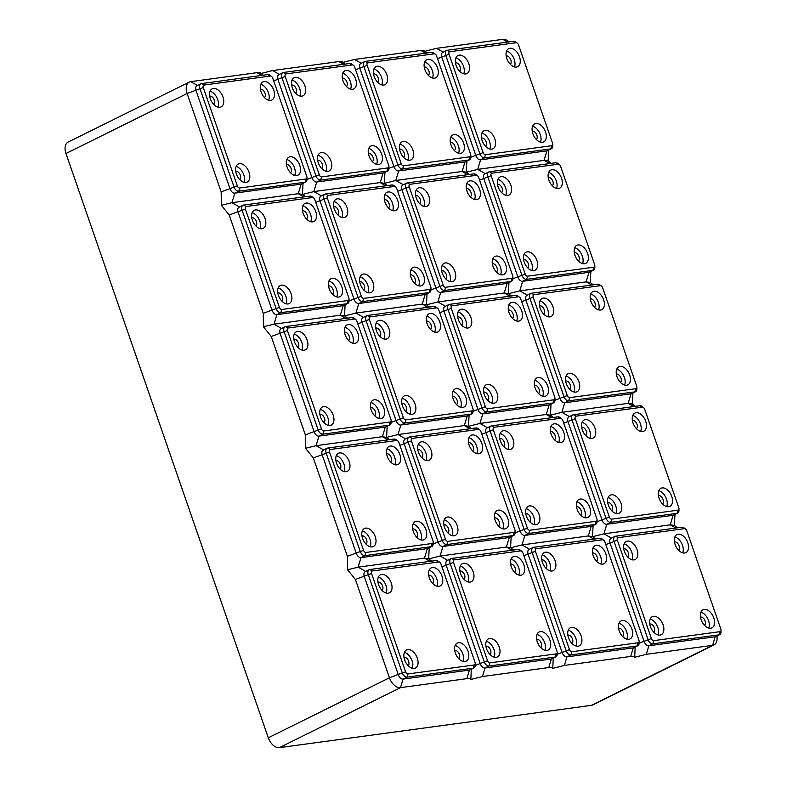 <?xml version="1.0" encoding="UTF-8"?>
<svg xmlns="http://www.w3.org/2000/svg" width="787" height="787" viewBox="0 0 787 787"><rect width="100%" height="100%" fill="white"/><g stroke="black" fill="none" stroke-linecap="round" stroke-linejoin="round"><path stroke-width="1.18" d="M674.852 536.97A10.074 6.188 -116.3 0 1 682.506 545.361A10.074 6.188 -116.3 0 1 682.732 552.868M675.089 544.476A10.074 6.188 -116.3 0 1 676.958 534.58A10.074 6.188 -116.3 0 1 687.769 542.755A10.074 6.188 -116.3 0 1 685.9 552.641A10.074 6.188 -116.3 0 1 675.089 544.476M678.542 550.192A4.653 2.853 63.7 0 0 678.797 545.106A4.653 2.853 63.7 0 0 674.666 541.879A4.653 2.853 63.7 0 0 674.449 541.918M701.128 619.674A10.074 6.188 -116.3 0 1 702.998 609.787A10.074 6.188 -116.3 0 1 713.809 617.962A10.074 6.188 -116.3 0 1 711.94 627.849A10.074 6.188 -116.3 0 1 701.128 619.674M700.902 612.168A10.074 6.188 -116.3 0 1 708.546 620.569A10.074 6.188 -116.3 0 1 708.772 628.075M704.581 625.399A4.653 2.853 63.7 0 0 705.132 621.032A4.653 2.853 63.7 0 0 700.489 617.126M624.366 551.343A10.074 6.188 -116.3 0 1 626.236 541.456A10.074 6.188 -116.3 0 1 637.047 549.631A10.074 6.188 -116.3 0 1 635.188 559.518A10.074 6.188 -116.3 0 1 624.366 551.343M624.14 543.837A10.074 6.188 -116.3 0 1 631.784 552.238A10.074 6.188 -116.3 0 1 632.02 559.744M627.829 557.068A4.653 2.853 63.7 0 0 628.37 552.7A4.653 2.853 63.7 0 0 623.727 548.795M650.416 626.55A10.074 6.188 -116.3 0 1 652.275 616.664A10.074 6.188 -116.3 0 1 663.087 624.839A10.074 6.188 -116.3 0 1 661.228 634.725A10.074 6.188 -116.3 0 1 650.416 626.55M650.18 619.044A10.074 6.188 -116.3 0 1 657.834 627.446A10.074 6.188 -116.3 0 1 658.06 634.952M653.869 632.266A4.653 2.853 63.7 0 0 654.125 627.19A4.653 2.853 63.7 0 0 649.983 623.963A4.653 2.853 63.7 0 0 649.777 624.002M685.595 529.061L684.208 528.008A4.958 3.05 63.7 0 0 681.867 527.221L615.542 536.213A4.958 3.05 63.7 0 0 614.942 536.4L610.997 538.357A4.958 3.05 63.7 0 0 610.082 543.227L644.13 641.572A4.958 3.05 63.7 0 0 648.862 645.773L715.176 636.781A4.958 3.05 63.7 0 0 715.777 636.604L719.721 634.647A4.958 3.05 63.7 0 0 721.03 631.941L721.03 630.2A2.479 1.525 63.7 0 0 720.843 629.118L686.785 530.772A2.479 1.525 63.7 0 0 685.595 529.061A2.479 1.525 63.7 0 0 684.424 528.667L618.1 537.659A2.479 1.525 63.7 0 0 617.342 540.187L651.4 638.532A2.479 1.525 63.7 0 0 653.761 640.638L720.075 631.646A2.479 1.525 63.7 0 0 721.03 630.2M614.942 536.4A4.958 3.05 63.7 0 0 614.027 541.269L648.085 639.615A4.958 3.05 63.7 0 0 652.807 643.815L719.131 634.824A4.958 3.05 63.7 0 0 719.721 634.647M509.179 41.878L508.274 41.19A11.628 7.142 63.7 0 0 502.775 39.35L436.451 48.341L424.852 51.283C424.744 50.516 423.406 50.24 420.848 50.457L354.524 59.448L342.925 62.389C342.817 61.622 341.479 61.347 338.922 61.563L272.597 70.555L260.999 73.486C260.89 72.719 259.553 72.453 256.995 72.67L190.67 81.661A11.628 7.142 63.7 0 0 189.274 82.084A11.628 7.142 63.7 0 0 187.119 93.496L221.167 191.841L221.383 205.289L229.184 214.979L263.242 313.324L263.448 326.782L271.249 336.472L305.307 434.817L305.513 448.265L313.324 457.955L347.382 556.301L347.588 569.758L358.154 567.152L424.468 558.16L428.64 558.908L440.081 556.045L506.395 547.054L510.566 547.801L522.007 544.938L588.322 535.947L592.493 536.695L603.934 533.832L670.249 524.84L674.311 525.46M714.025 644.907L592.877 704.916A11.628 7.142 63.7 0 1 591.47 705.339L712.619 645.34A11.628 7.142 63.7 0 0 714.025 644.907A11.628 7.142 63.7 0 0 717.085 638.562L717.085 635.955M720.075 631.646L719.131 634.824L715.176 636.781L712.619 645.34L646.294 654.331L634.696 657.263L635.158 647.062M591.47 705.339L279.365 747.65L400.514 687.641L403.082 679.092L469.396 670.101A4.958 3.05 63.7 0 0 469.996 669.914L473.941 667.966A4.958 3.05 63.7 0 0 475.25 665.251L475.25 663.52A2.479 1.525 63.7 0 0 475.063 662.438L441.005 564.092A2.479 1.525 63.7 0 0 439.815 562.38A2.479 1.525 63.7 0 0 438.644 561.987L372.32 570.978A2.479 1.525 63.7 0 0 371.562 573.507L405.62 671.852A2.479 1.525 63.7 0 0 407.981 673.947L474.295 664.966A2.479 1.525 63.7 0 0 475.25 663.52M189.274 82.084L68.125 142.093A11.628 7.142 63.7 0 0 65.97 153.504L268.298 737.793A11.628 7.142 63.7 0 0 279.365 747.65M590.88 271.495L590.181 282.464L586.118 281.874L591.755 285.061M632.945 392.979L632.256 403.947M675.02 514.472L674.321 525.441M548.814 150.012L548.116 160.971L544.043 160.381L549.69 163.578M268.298 737.793L389.447 677.784A11.628 7.142 63.7 0 0 400.514 687.641L466.839 678.65C469.396 678.433 470.734 678.709 470.842 679.476L482.441 676.535L548.765 667.553C551.323 667.327 552.661 667.602 552.769 668.37L564.368 665.428L630.692 656.447C633.25 656.22 634.588 656.496 634.696 657.263M536.311 139.447A4.653 2.853 63.7 0 0 536.862 135.079A4.653 2.853 63.7 0 0 532.219 131.183M320.27 409.388A10.074 6.188 -116.3 0 1 327.913 417.789A10.074 6.188 -116.3 0 1 328.14 425.295M323.949 422.609A4.653 2.853 63.7 0 0 324.205 417.533A4.653 2.853 63.7 0 0 320.073 414.306A4.653 2.853 63.7 0 0 319.856 414.346M297.909 347.411A4.653 2.853 63.7 0 0 298.46 343.043A4.653 2.853 63.7 0 0 293.817 339.138M333.176 415.182A10.074 6.188 -116.3 0 1 331.307 425.069A10.074 6.188 -116.3 0 1 320.496 416.894A10.074 6.188 -116.3 0 1 322.365 407.007A10.074 6.188 -116.3 0 1 333.176 415.182M390.923 419.461L356.865 321.116A2.479 1.525 63.7 0 0 355.675 319.404A2.479 1.525 63.7 0 0 354.504 319.01L288.18 328.002A2.479 1.525 63.7 0 0 287.422 330.53L321.48 428.876A2.479 1.525 63.7 0 0 323.841 430.981L390.165 421.989A2.479 1.525 63.7 0 0 391.119 420.543A2.479 1.525 63.7 0 0 390.923 419.461M294.22 334.18A10.074 6.188 -116.3 0 1 301.874 342.581A10.074 6.188 -116.3 0 1 302.1 350.087M307.137 339.974A10.074 6.188 -116.3 0 1 305.267 349.861A10.074 6.188 -116.3 0 1 294.456 341.686A10.074 6.188 -116.3 0 1 296.315 331.799A10.074 6.188 -116.3 0 1 307.137 339.974M643.53 407.577L642.143 406.525A4.958 3.05 63.7 0 0 639.801 405.738L573.477 414.729A4.958 3.05 63.7 0 0 572.877 414.906L568.932 416.864A4.958 3.05 63.7 0 0 568.007 421.734L602.065 520.079A4.958 3.05 63.7 0 0 606.787 524.29L673.111 515.298A4.958 3.05 63.7 0 0 673.711 515.111L677.656 513.163A4.958 3.05 63.7 0 0 678.965 510.448L678.965 508.717A2.479 1.525 63.7 0 0 678.768 507.635L644.71 409.289A2.479 1.525 63.7 0 0 643.53 407.577A2.479 1.525 63.7 0 0 642.349 407.184L576.035 416.175A2.479 1.525 63.7 0 0 575.267 418.704L609.325 517.049A2.479 1.525 63.7 0 0 611.686 519.145L678.01 510.163A2.479 1.525 63.7 0 0 678.965 508.717M572.877 414.906A4.958 3.05 63.7 0 0 571.952 419.776L606.01 518.131A4.958 3.05 63.7 0 0 610.732 522.332L677.056 513.34A4.958 3.05 63.7 0 0 677.656 513.163M621.022 503.346A10.074 6.188 -116.3 0 1 619.153 513.242A10.074 6.188 -116.3 0 1 608.341 505.067A10.074 6.188 -116.3 0 1 610.21 495.18A10.074 6.188 -116.3 0 1 621.022 503.346M594.982 428.138A10.074 6.188 -116.3 0 1 593.113 438.034A10.074 6.188 -116.3 0 1 582.301 429.859A10.074 6.188 -116.3 0 1 584.17 419.973A10.074 6.188 -116.3 0 1 594.982 428.138M659.063 498.191A10.074 6.188 -116.3 0 1 660.923 488.304A10.074 6.188 -116.3 0 1 671.744 496.469A10.074 6.188 -116.3 0 1 669.875 506.366A10.074 6.188 -116.3 0 1 659.063 498.191M633.014 422.983A10.074 6.188 -116.3 0 1 634.883 413.096A10.074 6.188 -116.3 0 1 645.694 421.271A10.074 6.188 -116.3 0 1 643.835 431.158A10.074 6.188 -116.3 0 1 633.014 422.983M608.115 497.561A10.074 6.188 -116.3 0 1 615.759 505.952A10.074 6.188 -116.3 0 1 615.995 513.458M611.794 510.783A4.653 2.853 63.7 0 0 612.06 505.707A4.653 2.853 63.7 0 0 607.918 502.47A4.653 2.853 63.7 0 0 607.702 502.519M582.075 422.353A10.074 6.188 -116.3 0 1 589.719 430.745A10.074 6.188 -116.3 0 1 589.945 438.251M585.754 435.575A4.653 2.853 63.7 0 0 586.305 431.207A4.653 2.853 63.7 0 0 581.662 427.311M658.827 490.685A10.074 6.188 -116.3 0 1 666.481 499.076A10.074 6.188 -116.3 0 1 666.707 506.582M662.516 503.906A4.653 2.853 63.7 0 0 663.067 499.538A4.653 2.853 63.7 0 0 658.424 495.643M632.787 415.477A10.074 6.188 -116.3 0 1 640.431 423.878A10.074 6.188 -116.3 0 1 640.667 431.384M636.476 428.699A4.653 2.853 63.7 0 0 636.732 423.622A4.653 2.853 63.7 0 0 632.591 420.396A4.653 2.853 63.7 0 0 632.374 420.435M592.503 536.626L593.093 525.568M305.513 448.265L316.079 445.668L382.403 436.677L386.574 437.415L398.006 434.562L464.33 425.57L468.501 426.308L479.932 423.455L546.257 414.464L550.428 415.202L561.859 412.349L628.183 403.357L632.246 403.977M355.675 319.404L354.298 318.351A4.958 3.05 63.7 0 0 351.946 317.564L285.622 326.556A4.958 3.05 63.7 0 0 285.032 326.743A4.958 3.05 63.7 0 0 284.107 331.612L318.164 429.958A4.958 3.05 63.7 0 0 322.886 434.158L389.211 425.167A4.958 3.05 63.7 0 0 389.811 424.99A4.958 3.05 63.7 0 0 391.119 422.285L391.119 420.543M285.032 326.743L281.077 328.7A4.958 3.05 63.7 0 0 280.162 333.57L314.22 431.915A4.958 3.05 63.7 0 0 318.942 436.116L385.266 427.125A4.958 3.05 63.7 0 0 385.866 426.947L389.811 424.99M601.455 286.094L600.078 285.032A4.958 3.05 63.7 0 0 597.726 284.255L531.402 293.246A4.958 3.05 63.7 0 0 530.812 293.423L526.857 295.381A4.958 3.05 63.7 0 0 525.942 300.25L560 398.596A4.958 3.05 63.7 0 0 564.722 402.796L631.046 393.805A4.958 3.05 63.7 0 0 631.646 393.628L635.591 391.67A4.958 3.05 63.7 0 0 636.899 388.965L636.899 387.224A2.479 1.525 63.7 0 0 636.703 386.142L602.645 287.796A2.479 1.525 63.7 0 0 601.455 286.094A2.479 1.525 63.7 0 0 600.284 285.701L533.96 294.692A2.479 1.525 63.7 0 0 533.202 297.211L567.26 395.556A2.479 1.525 63.7 0 0 569.621 397.661L635.945 388.67A2.479 1.525 63.7 0 0 636.899 387.224M530.812 293.423A4.958 3.05 63.7 0 0 529.887 298.293L563.945 396.638A4.958 3.05 63.7 0 0 568.667 400.849L634.991 391.857A4.958 3.05 63.7 0 0 635.591 391.67M550.438 415.142L551.018 404.085M594.401 307.215A4.653 2.853 63.7 0 0 594.667 302.139A4.653 2.853 63.7 0 0 590.525 298.903A4.653 2.853 63.7 0 0 590.309 298.952M590.722 293.994A10.074 6.188 -116.3 0 1 598.366 302.385A10.074 6.188 -116.3 0 1 598.592 309.891M371.208 410.017A10.074 6.188 -116.3 0 1 373.077 400.13A10.074 6.188 -116.3 0 1 383.889 408.305A10.074 6.188 -116.3 0 1 382.029 418.192A10.074 6.188 -116.3 0 1 371.208 410.017M345.168 334.819A10.074 6.188 -116.3 0 1 347.037 324.923A10.074 6.188 -116.3 0 1 357.849 333.098A10.074 6.188 -116.3 0 1 355.98 342.984A10.074 6.188 -116.3 0 1 345.168 334.819M263.448 326.782L274.014 324.175L340.338 315.184L344.509 315.931L355.94 313.069L422.265 304.087L425.118 294.535A4.958 3.05 63.7 0 0 425.718 294.348L429.663 292.4A4.958 3.05 63.7 0 0 430.971 289.685L430.971 287.953A2.479 1.525 63.7 0 0 430.774 286.871L396.727 188.526A2.479 1.525 63.7 0 0 395.536 186.814A2.479 1.525 63.7 0 0 394.366 186.421L328.041 195.412A2.479 1.525 63.7 0 0 327.284 197.94L361.341 296.286A2.479 1.525 63.7 0 0 363.702 298.391L430.017 289.4A2.479 1.525 63.7 0 0 430.971 287.953M620.451 382.423A4.653 2.853 63.7 0 0 620.992 378.055A4.653 2.853 63.7 0 0 616.349 374.159M427.902 307.274L422.265 304.087L426.436 304.825L437.867 301.972L504.192 292.98L508.363 293.718L519.794 290.865L586.118 281.874L588.971 272.322A4.958 3.05 63.7 0 0 589.571 272.145L593.516 270.187A4.958 3.05 63.7 0 0 594.824 267.482L594.824 265.74A2.479 1.525 63.7 0 0 594.638 264.658L560.58 166.313A2.479 1.525 63.7 0 0 559.39 164.601A2.479 1.525 63.7 0 0 558.219 164.208L491.895 173.199A2.479 1.525 63.7 0 0 491.137 175.727L525.195 274.073A2.479 1.525 63.7 0 0 527.556 276.178L593.87 267.187A2.479 1.525 63.7 0 0 594.824 265.74M603.629 299.778A10.074 6.188 -116.3 0 1 601.76 309.675A10.074 6.188 -116.3 0 1 590.948 301.5A10.074 6.188 -116.3 0 1 592.818 291.613A10.074 6.188 -116.3 0 1 603.629 299.778M578.957 381.862A10.074 6.188 -116.3 0 1 577.087 391.749A10.074 6.188 -116.3 0 1 566.276 383.584A10.074 6.188 -116.3 0 1 568.145 373.687A10.074 6.188 -116.3 0 1 578.957 381.862M552.917 306.655A10.074 6.188 -116.3 0 1 551.048 316.541A10.074 6.188 -116.3 0 1 540.236 308.376A10.074 6.188 -116.3 0 1 542.095 298.48A10.074 6.188 -116.3 0 1 552.917 306.655M616.988 376.707A10.074 6.188 -116.3 0 1 618.857 366.811A10.074 6.188 -116.3 0 1 629.669 374.986A10.074 6.188 -116.3 0 1 627.81 384.873A10.074 6.188 -116.3 0 1 616.988 376.707M566.05 376.068A10.074 6.188 -116.3 0 1 573.693 384.469A10.074 6.188 -116.3 0 1 573.92 391.975M569.729 389.299A4.653 2.853 63.7 0 0 569.985 384.213A4.653 2.853 63.7 0 0 565.853 380.987A4.653 2.853 63.7 0 0 565.637 381.026M540 300.87A10.074 6.188 -116.3 0 1 547.654 309.261A10.074 6.188 -116.3 0 1 547.88 316.767M543.689 314.092A4.653 2.853 63.7 0 0 544.24 309.724A4.653 2.853 63.7 0 0 539.597 305.828M616.762 369.201A10.074 6.188 -116.3 0 1 624.406 377.593A10.074 6.188 -116.3 0 1 624.642 385.099M552.336 185.732A4.653 2.853 63.7 0 0 552.592 180.646A4.653 2.853 63.7 0 0 548.46 177.419A4.653 2.853 63.7 0 0 548.244 177.459M559.39 164.601L558.003 163.548A4.958 3.05 63.7 0 0 555.661 162.761L489.337 171.753A4.958 3.05 63.7 0 0 488.737 171.94A4.958 3.05 63.7 0 0 487.822 176.809L521.879 275.155A4.958 3.05 63.7 0 0 526.601 279.355L592.916 270.364A4.958 3.05 63.7 0 0 593.516 270.187M488.737 171.94L484.792 173.897A4.958 3.05 63.7 0 0 483.877 178.757L517.925 277.113A4.958 3.05 63.7 0 0 522.657 281.313L588.971 272.322L592.916 270.364L593.87 267.187M508.372 293.649L508.953 282.602M548.647 172.501A10.074 6.188 -116.3 0 1 556.301 180.902A10.074 6.188 -116.3 0 1 556.527 188.408M236.13 166.411A10.074 6.188 -116.3 0 1 243.773 174.812A10.074 6.188 -116.3 0 1 244.009 182.318M249.036 172.205A10.074 6.188 -116.3 0 1 247.167 182.092A10.074 6.188 -116.3 0 1 236.356 173.927A10.074 6.188 -116.3 0 1 238.225 164.03A10.074 6.188 -116.3 0 1 249.036 172.205M286.842 159.545A10.074 6.188 -116.3 0 1 294.495 167.936A10.074 6.188 -116.3 0 1 294.722 175.442M290.531 172.766A4.653 2.853 63.7 0 0 291.082 168.398A4.653 2.853 63.7 0 0 286.438 164.503M222.996 96.998A10.074 6.188 -116.3 0 1 221.127 106.884A10.074 6.188 -116.3 0 1 210.316 98.719A10.074 6.188 -116.3 0 1 212.185 88.823A10.074 6.188 -116.3 0 1 222.996 96.998M210.09 91.213A10.074 6.188 -116.3 0 1 217.733 99.605A10.074 6.188 -116.3 0 1 217.96 107.111M273.709 90.121A10.074 6.188 -116.3 0 1 271.849 100.018A10.074 6.188 -116.3 0 1 261.028 91.843A10.074 6.188 -116.3 0 1 262.897 81.946A10.074 6.188 -116.3 0 1 273.709 90.121M260.802 84.337A10.074 6.188 -116.3 0 1 268.446 92.728A10.074 6.188 -116.3 0 1 268.682 100.234M213.769 104.435A4.653 2.853 63.7 0 0 214.32 100.067A4.653 2.853 63.7 0 0 209.676 96.171M299.758 165.329A10.074 6.188 -116.3 0 1 297.889 175.216A10.074 6.188 -116.3 0 1 287.078 167.051A10.074 6.188 -116.3 0 1 288.937 157.154A10.074 6.188 -116.3 0 1 299.758 165.329M271.545 76.437L270.157 75.375A4.958 3.05 63.7 0 0 267.806 74.598L201.492 83.589A4.958 3.05 63.7 0 0 200.892 83.766A4.958 3.05 63.7 0 0 199.967 88.636L234.024 186.981A4.958 3.05 63.7 0 0 238.746 191.192L305.071 182.2A4.958 3.05 63.7 0 0 305.671 182.013A4.958 3.05 63.7 0 0 306.979 179.308L306.979 177.567A2.479 1.525 63.7 0 0 306.782 176.485L272.725 78.139A2.479 1.525 63.7 0 0 271.545 76.437A2.479 1.525 63.7 0 0 270.364 76.044L204.049 85.035A2.479 1.525 63.7 0 0 203.282 87.554L237.34 185.899A2.479 1.525 63.7 0 0 239.701 188.004L306.025 179.013A2.479 1.525 63.7 0 0 306.979 177.567M239.809 179.643A4.653 2.853 63.7 0 0 240.074 174.557A4.653 2.853 63.7 0 0 235.933 171.33A4.653 2.853 63.7 0 0 235.716 171.369M200.892 83.766L196.947 85.724A4.958 3.05 63.7 0 0 196.022 90.594L230.079 188.939A4.958 3.05 63.7 0 0 234.801 193.14L301.126 184.148A4.958 3.05 63.7 0 0 301.726 183.971L305.671 182.013M578.376 260.94A4.653 2.853 63.7 0 0 578.927 256.572A4.653 2.853 63.7 0 0 574.284 252.666M221.383 205.289L231.949 202.692L298.263 193.7L302.434 194.448L313.875 191.585L380.19 182.594L384.361 183.341L395.802 180.479L462.117 171.487L466.288 172.235L477.729 169.372L544.043 160.381L546.906 150.838A4.958 3.05 63.7 0 0 547.506 150.651L551.451 148.704A4.958 3.05 63.7 0 0 552.759 145.989L552.759 144.257A2.479 1.525 63.7 0 0 552.563 143.175L518.505 44.829A2.479 1.525 63.7 0 0 517.325 43.118A2.479 1.525 63.7 0 0 516.144 42.724L449.83 51.716A2.479 1.525 63.7 0 0 449.062 54.244L483.12 152.589A2.479 1.525 63.7 0 0 485.481 154.685L551.805 145.703A2.479 1.525 63.7 0 0 552.759 144.257M561.564 178.295A10.074 6.188 -116.3 0 1 559.695 188.182A10.074 6.188 -116.3 0 1 548.883 180.016A10.074 6.188 -116.3 0 1 550.743 170.12A10.074 6.188 -116.3 0 1 561.564 178.295M536.882 260.379A10.074 6.188 -116.3 0 1 535.022 270.266A10.074 6.188 -116.3 0 1 524.211 262.091A10.074 6.188 -116.3 0 1 526.07 252.204A10.074 6.188 -116.3 0 1 536.882 260.379M510.842 185.171A10.074 6.188 -116.3 0 1 508.973 195.058A10.074 6.188 -116.3 0 1 498.161 186.883A10.074 6.188 -116.3 0 1 500.03 176.996A10.074 6.188 -116.3 0 1 510.842 185.171M574.923 255.214A10.074 6.188 -116.3 0 1 576.792 245.328A10.074 6.188 -116.3 0 1 587.604 253.503A10.074 6.188 -116.3 0 1 585.735 263.389A10.074 6.188 -116.3 0 1 574.923 255.214M523.975 254.585A10.074 6.188 -116.3 0 1 531.628 262.976A10.074 6.188 -116.3 0 1 531.855 270.492M527.664 267.806A4.653 2.853 63.7 0 0 527.92 262.73A4.653 2.853 63.7 0 0 523.778 259.503A4.653 2.853 63.7 0 0 523.571 259.543M497.935 179.377A10.074 6.188 -116.3 0 1 505.579 187.778A10.074 6.188 -116.3 0 1 505.815 195.284M501.614 192.608A4.653 2.853 63.7 0 0 502.165 188.241A4.653 2.853 63.7 0 0 497.522 184.335M574.697 247.708A10.074 6.188 -116.3 0 1 582.341 256.109A10.074 6.188 -116.3 0 1 582.567 263.615M510.271 64.239A4.653 2.853 63.7 0 0 510.527 59.163A4.653 2.853 63.7 0 0 506.385 55.936A4.653 2.853 63.7 0 0 506.169 55.975M517.325 43.118L515.938 42.065A4.958 3.05 63.7 0 0 513.586 41.278L447.272 50.27A4.958 3.05 63.7 0 0 446.672 50.447A4.958 3.05 63.7 0 0 445.747 55.316L479.804 153.662A4.958 3.05 63.7 0 0 484.526 157.872L550.851 148.881A4.958 3.05 63.7 0 0 551.451 148.704M446.672 50.447L442.727 52.404A4.958 3.05 63.7 0 0 441.802 57.274L475.86 155.619A4.958 3.05 63.7 0 0 480.582 159.83L546.906 150.838L550.851 148.881L551.805 145.703M466.298 172.166L466.888 161.109M506.582 51.017A10.074 6.188 -116.3 0 1 514.226 59.409A10.074 6.188 -116.3 0 1 514.462 66.925M336.295 455.673A10.074 6.188 -116.3 0 1 343.939 464.064A10.074 6.188 -116.3 0 1 344.165 471.57M339.974 468.895A4.653 2.853 63.7 0 0 340.525 464.527A4.653 2.853 63.7 0 0 335.882 460.631M349.202 461.457A10.074 6.188 -116.3 0 1 347.333 471.344A10.074 6.188 -116.3 0 1 336.521 463.179A10.074 6.188 -116.3 0 1 338.39 453.282A10.074 6.188 -116.3 0 1 349.202 461.457M519.489 56.802A10.074 6.188 -116.3 0 1 517.63 66.698A10.074 6.188 -116.3 0 1 506.808 58.523A10.074 6.188 -116.3 0 1 508.677 48.637A10.074 6.188 -116.3 0 1 519.489 56.802M494.816 138.886A10.074 6.188 -116.3 0 1 492.947 148.782A10.074 6.188 -116.3 0 1 482.136 140.607A10.074 6.188 -116.3 0 1 484.005 130.711A10.074 6.188 -116.3 0 1 494.816 138.886M468.777 63.678A10.074 6.188 -116.3 0 1 466.907 73.575A10.074 6.188 -116.3 0 1 456.096 65.4A10.074 6.188 -116.3 0 1 457.965 55.513A10.074 6.188 -116.3 0 1 468.777 63.678M532.858 133.731A10.074 6.188 -116.3 0 1 534.717 123.844A10.074 6.188 -116.3 0 1 545.539 132.009A10.074 6.188 -116.3 0 1 543.669 141.906A10.074 6.188 -116.3 0 1 532.858 133.731M481.91 133.101A10.074 6.188 -116.3 0 1 489.553 141.493A10.074 6.188 -116.3 0 1 489.789 148.999M485.589 146.323A4.653 2.853 63.7 0 0 485.854 141.247A4.653 2.853 63.7 0 0 481.713 138.01A4.653 2.853 63.7 0 0 481.496 138.059M455.87 57.894A10.074 6.188 -116.3 0 1 463.513 66.285A10.074 6.188 -116.3 0 1 463.74 73.791M459.549 71.115A4.653 2.853 63.7 0 0 460.1 66.747A4.653 2.853 63.7 0 0 455.457 62.852M532.622 126.225A10.074 6.188 -116.3 0 1 540.276 134.616A10.074 6.188 -116.3 0 1 540.502 142.122M435.398 54.224L434.011 53.172A4.958 3.05 63.7 0 0 431.66 52.385L365.345 61.376A4.958 3.05 63.7 0 0 364.745 61.553L360.8 63.511A4.958 3.05 63.7 0 0 359.875 68.38L393.933 166.726A4.958 3.05 63.7 0 0 398.655 170.936L464.979 161.945A4.958 3.05 63.7 0 0 465.579 161.758L469.524 159.8A4.958 3.05 63.7 0 0 470.833 157.095L470.833 155.364A2.479 1.525 63.7 0 0 470.636 154.282L436.578 55.936A2.479 1.525 63.7 0 0 435.398 54.224A2.479 1.525 63.7 0 0 434.217 53.831L367.903 62.822A2.479 1.525 63.7 0 0 367.135 65.341L401.193 163.696A2.479 1.525 63.7 0 0 403.554 165.791L469.878 156.8A2.479 1.525 63.7 0 0 470.833 155.364M364.745 61.553A4.958 3.05 63.7 0 0 363.82 66.423L397.878 164.768A4.958 3.05 63.7 0 0 402.6 168.979L468.924 159.987A4.958 3.05 63.7 0 0 469.524 159.8M412.89 149.992A10.074 6.188 -116.3 0 1 411.021 159.879A10.074 6.188 -116.3 0 1 400.209 151.714A10.074 6.188 -116.3 0 1 402.078 141.817A10.074 6.188 -116.3 0 1 412.89 149.992M386.85 74.785A10.074 6.188 -116.3 0 1 384.981 84.681A10.074 6.188 -116.3 0 1 374.169 76.506A10.074 6.188 -116.3 0 1 376.038 66.62A10.074 6.188 -116.3 0 1 386.85 74.785M450.931 144.838A10.074 6.188 -116.3 0 1 452.791 134.951A10.074 6.188 -116.3 0 1 463.612 143.116A10.074 6.188 -116.3 0 1 461.743 153.012A10.074 6.188 -116.3 0 1 450.931 144.838M424.882 69.63A10.074 6.188 -116.3 0 1 426.751 59.743A10.074 6.188 -116.3 0 1 437.562 67.908A10.074 6.188 -116.3 0 1 435.703 77.805A10.074 6.188 -116.3 0 1 424.882 69.63M399.983 144.208A10.074 6.188 -116.3 0 1 407.627 152.599A10.074 6.188 -116.3 0 1 407.863 160.105M403.662 157.43A4.653 2.853 63.7 0 0 403.928 152.344A4.653 2.853 63.7 0 0 399.786 149.117A4.653 2.853 63.7 0 0 399.57 149.166M373.943 69A10.074 6.188 -116.3 0 1 381.587 77.392A10.074 6.188 -116.3 0 1 381.813 84.898M377.622 82.222A4.653 2.853 63.7 0 0 378.173 77.854A4.653 2.853 63.7 0 0 373.53 73.958M450.695 137.332A10.074 6.188 -116.3 0 1 458.349 145.723A10.074 6.188 -116.3 0 1 458.575 153.229M454.384 150.553A4.653 2.853 63.7 0 0 454.935 146.185A4.653 2.853 63.7 0 0 450.292 142.29M424.655 62.124A10.074 6.188 -116.3 0 1 432.299 70.515A10.074 6.188 -116.3 0 1 432.535 78.021M428.344 75.345A4.653 2.853 63.7 0 0 428.6 70.269A4.653 2.853 63.7 0 0 424.459 67.043A4.653 2.853 63.7 0 0 424.242 67.082M477.463 175.708L476.076 174.655A4.958 3.05 63.7 0 0 473.735 173.868L407.41 182.859A4.958 3.05 63.7 0 0 406.81 183.046L402.865 184.994A4.958 3.05 63.7 0 0 401.95 189.864L435.998 288.209A4.958 3.05 63.7 0 0 440.73 292.42L507.044 283.428A4.958 3.05 63.7 0 0 507.645 283.251L511.589 281.293A4.958 3.05 63.7 0 0 512.898 278.578L512.898 276.847A2.479 1.525 63.7 0 0 512.701 275.765L478.653 177.419A2.479 1.525 63.7 0 0 477.463 175.708A2.479 1.525 63.7 0 0 476.292 175.314L409.968 184.306A2.479 1.525 63.7 0 0 409.21 186.834L443.268 285.179A2.479 1.525 63.7 0 0 445.629 287.285L511.943 278.293A2.479 1.525 63.7 0 0 512.898 276.847M406.81 183.046A4.958 3.05 63.7 0 0 405.895 187.916L439.953 286.261A4.958 3.05 63.7 0 0 444.675 290.462L510.989 281.471A4.958 3.05 63.7 0 0 511.589 281.293M454.955 271.476A10.074 6.188 -116.3 0 1 453.096 281.372A10.074 6.188 -116.3 0 1 442.284 273.197A10.074 6.188 -116.3 0 1 444.143 263.311A10.074 6.188 -116.3 0 1 454.955 271.476M428.915 196.278A10.074 6.188 -116.3 0 1 427.046 206.164A10.074 6.188 -116.3 0 1 416.234 197.99A10.074 6.188 -116.3 0 1 418.104 188.103A10.074 6.188 -116.3 0 1 428.915 196.278M492.996 266.321A10.074 6.188 -116.3 0 1 494.866 256.434A10.074 6.188 -116.3 0 1 505.677 264.609A10.074 6.188 -116.3 0 1 503.808 274.496A10.074 6.188 -116.3 0 1 492.996 266.321M466.957 191.113A10.074 6.188 -116.3 0 1 468.816 181.226A10.074 6.188 -116.3 0 1 479.637 189.401A10.074 6.188 -116.3 0 1 477.768 199.288A10.074 6.188 -116.3 0 1 466.957 191.113M442.048 265.691A10.074 6.188 -116.3 0 1 449.702 274.083A10.074 6.188 -116.3 0 1 449.928 281.589M445.737 278.913A4.653 2.853 63.7 0 0 445.993 273.837A4.653 2.853 63.7 0 0 441.851 270.61A4.653 2.853 63.7 0 0 441.645 270.649M416.008 190.484A10.074 6.188 -116.3 0 1 423.652 198.885A10.074 6.188 -116.3 0 1 423.888 206.391M419.687 203.705A4.653 2.853 63.7 0 0 420.238 199.347A4.653 2.853 63.7 0 0 415.595 195.442M492.77 258.815A10.074 6.188 -116.3 0 1 500.414 267.216A10.074 6.188 -116.3 0 1 500.64 274.722M496.449 272.036A4.653 2.853 63.7 0 0 497 267.678A4.653 2.853 63.7 0 0 492.357 263.773M466.721 183.607A10.074 6.188 -116.3 0 1 474.374 192.008A10.074 6.188 -116.3 0 1 474.6 199.514M470.41 196.839A4.653 2.853 63.7 0 0 470.665 191.753A4.653 2.853 63.7 0 0 466.534 188.526A4.653 2.853 63.7 0 0 466.317 188.565M426.446 304.756L427.026 293.708M568.253 630.151A10.074 6.188 -116.3 0 1 575.907 638.542A10.074 6.188 -116.3 0 1 576.133 646.048M571.942 643.373A4.653 2.853 63.7 0 0 572.198 638.296A4.653 2.853 63.7 0 0 568.057 635.07A4.653 2.853 63.7 0 0 567.85 635.109M386.584 437.346L387.165 426.298M397.75 440.897L396.363 439.844A4.958 3.05 63.7 0 0 394.021 439.057L327.697 448.049A4.958 3.05 63.7 0 0 327.097 448.226L323.152 450.184A4.958 3.05 63.7 0 0 322.227 455.053L356.285 553.399A4.958 3.05 63.7 0 0 361.007 557.599L427.331 548.618A4.958 3.05 63.7 0 0 427.931 548.431L431.876 546.473A4.958 3.05 63.7 0 0 433.184 543.768L433.184 542.027A2.479 1.525 63.7 0 0 432.988 540.954L398.93 442.599A2.479 1.525 63.7 0 0 397.75 440.897A2.479 1.525 63.7 0 0 396.569 440.504L330.255 449.495A2.479 1.525 63.7 0 0 329.487 452.013L363.545 550.359A2.479 1.525 63.7 0 0 365.906 552.464L432.23 543.473A2.479 1.525 63.7 0 0 433.184 542.027M327.097 448.226A4.958 3.05 63.7 0 0 326.172 453.096L360.23 551.441A4.958 3.05 63.7 0 0 364.952 555.652L431.276 546.66A4.958 3.05 63.7 0 0 431.876 546.473M302.444 194.379L303.034 183.322M362.335 530.881A10.074 6.188 -116.3 0 1 369.979 539.272A10.074 6.188 -116.3 0 1 370.215 546.778M375.242 536.665A10.074 6.188 -116.3 0 1 373.372 546.552A10.074 6.188 -116.3 0 1 362.561 538.387A10.074 6.188 -116.3 0 1 364.43 528.49A10.074 6.188 -116.3 0 1 375.242 536.665M366.014 544.102A4.653 2.853 63.7 0 0 366.28 539.016A4.653 2.853 63.7 0 0 362.138 535.79A4.653 2.853 63.7 0 0 361.922 535.829M264.491 97.558A4.653 2.853 63.7 0 0 264.747 92.482A4.653 2.853 63.7 0 0 260.605 89.246A4.653 2.853 63.7 0 0 260.389 89.295M439.815 562.38L438.428 561.328A4.958 3.05 63.7 0 0 436.087 560.541L369.762 569.532A4.958 3.05 63.7 0 0 369.162 569.719L365.217 571.667A4.958 3.05 63.7 0 0 364.302 576.537L398.35 674.882A4.958 3.05 63.7 0 0 403.082 679.092L407.027 677.135L473.341 668.143A4.958 3.05 63.7 0 0 473.941 667.966M369.162 569.719A4.958 3.05 63.7 0 0 368.247 574.579L402.305 672.934L389.447 677.784L355.39 579.439L347.588 569.758M470.842 679.476L471.305 669.275M384.371 183.273L384.961 172.215M603.668 540.167L602.281 539.115A4.958 3.05 63.7 0 0 599.94 538.328L533.616 547.319A4.958 3.05 63.7 0 0 533.015 547.506L529.071 549.454A4.958 3.05 63.7 0 0 528.156 554.323L562.203 652.679A4.958 3.05 63.7 0 0 566.935 656.879L633.25 647.888A4.958 3.05 63.7 0 0 633.85 647.711L637.795 645.753A4.958 3.05 63.7 0 0 639.103 643.048L639.103 641.307A2.479 1.525 63.7 0 0 638.916 640.224L604.859 541.879A2.479 1.525 63.7 0 0 603.668 540.167A2.479 1.525 63.7 0 0 602.498 539.774L536.173 548.765A2.479 1.525 63.7 0 0 535.416 551.293L569.473 649.639A2.479 1.525 63.7 0 0 571.834 651.744L638.149 642.753A2.479 1.525 63.7 0 0 639.103 641.307M533.015 547.506A4.958 3.05 63.7 0 0 532.101 552.376L566.158 650.721A4.958 3.05 63.7 0 0 570.88 654.922L637.195 645.93A4.958 3.05 63.7 0 0 637.795 645.753M552.769 668.37L553.231 658.168M561.603 418.684L560.216 417.631A4.958 3.05 63.7 0 0 557.875 416.844L491.55 425.836A4.958 3.05 63.7 0 0 490.95 426.013L487.005 427.971A4.958 3.05 63.7 0 0 486.081 432.84L520.138 531.186A4.958 3.05 63.7 0 0 524.86 535.396L591.185 526.405A4.958 3.05 63.7 0 0 591.785 526.218L595.729 524.27A4.958 3.05 63.7 0 0 597.038 521.555L597.038 519.823A2.479 1.525 63.7 0 0 596.841 518.741L562.784 420.396A2.479 1.525 63.7 0 0 561.603 418.684A2.479 1.525 63.7 0 0 560.423 418.291L494.108 427.282A2.479 1.525 63.7 0 0 493.341 429.81L527.398 528.156A2.479 1.525 63.7 0 0 529.759 530.251L596.084 521.26A2.479 1.525 63.7 0 0 597.038 519.823M490.95 426.013A4.958 3.05 63.7 0 0 490.026 430.882L524.083 529.228A4.958 3.05 63.7 0 0 528.805 533.438L595.129 524.447A4.958 3.05 63.7 0 0 595.729 524.27M510.576 547.732L511.166 536.675M519.528 297.191L518.151 296.138A4.958 3.05 63.7 0 0 515.8 295.361L449.475 304.353A4.958 3.05 63.7 0 0 448.885 304.53L444.93 306.487A4.958 3.05 63.7 0 0 444.016 311.357L478.073 409.702A4.958 3.05 63.7 0 0 482.795 413.903L549.119 404.912A4.958 3.05 63.7 0 0 549.719 404.734L553.664 402.777A4.958 3.05 63.7 0 0 554.973 400.071L554.973 398.33A2.479 1.525 63.7 0 0 554.776 397.248L520.719 298.903A2.479 1.525 63.7 0 0 519.528 297.191A2.479 1.525 63.7 0 0 518.358 296.807L452.033 305.789A2.479 1.525 63.7 0 0 451.276 308.317L485.333 406.663A2.479 1.525 63.7 0 0 487.694 408.768L554.018 399.776A2.479 1.525 63.7 0 0 554.973 398.33M448.885 304.53A4.958 3.05 63.7 0 0 447.96 309.399L482.018 407.745A4.958 3.05 63.7 0 0 486.74 411.955L553.064 402.964A4.958 3.05 63.7 0 0 553.664 402.777M468.511 426.249L469.091 415.192M497.03 392.969A10.074 6.188 -116.3 0 1 495.161 402.855A10.074 6.188 -116.3 0 1 484.349 394.68A10.074 6.188 -116.3 0 1 486.218 384.794A10.074 6.188 -116.3 0 1 497.03 392.969M470.99 317.761A10.074 6.188 -116.3 0 1 469.121 327.648A10.074 6.188 -116.3 0 1 458.309 319.483A10.074 6.188 -116.3 0 1 460.169 309.586A10.074 6.188 -116.3 0 1 470.99 317.761M535.062 387.814A10.074 6.188 -116.3 0 1 536.931 377.917A10.074 6.188 -116.3 0 1 547.742 386.092A10.074 6.188 -116.3 0 1 545.883 395.979A10.074 6.188 -116.3 0 1 535.062 387.814M509.022 312.606A10.074 6.188 -116.3 0 1 510.891 302.71A10.074 6.188 -116.3 0 1 521.702 310.885A10.074 6.188 -116.3 0 1 519.833 320.771A10.074 6.188 -116.3 0 1 509.022 312.606M484.123 387.174A10.074 6.188 -116.3 0 1 491.767 395.576A10.074 6.188 -116.3 0 1 491.993 403.082M487.802 400.406A4.653 2.853 63.7 0 0 488.058 395.32A4.653 2.853 63.7 0 0 483.926 392.093A4.653 2.853 63.7 0 0 483.71 392.133M458.073 311.977A10.074 6.188 -116.3 0 1 465.727 320.368A10.074 6.188 -116.3 0 1 465.953 327.874M461.762 325.198A4.653 2.853 63.7 0 0 462.313 320.83A4.653 2.853 63.7 0 0 457.67 316.925M534.835 380.308A10.074 6.188 -116.3 0 1 542.479 388.699A10.074 6.188 -116.3 0 1 542.715 396.205M538.524 393.53A4.653 2.853 63.7 0 0 539.065 389.162A4.653 2.853 63.7 0 0 534.422 385.256M508.796 305.1A10.074 6.188 -116.3 0 1 516.439 313.492A10.074 6.188 -116.3 0 1 516.666 320.998M512.475 318.322A4.653 2.853 63.7 0 0 512.74 313.236A4.653 2.853 63.7 0 0 508.599 310.009A4.653 2.853 63.7 0 0 508.382 310.058M539.095 514.452A10.074 6.188 -116.3 0 1 537.226 524.339A10.074 6.188 -116.3 0 1 526.414 516.174A10.074 6.188 -116.3 0 1 528.284 506.277A10.074 6.188 -116.3 0 1 539.095 514.452M513.055 439.244A10.074 6.188 -116.3 0 1 511.186 449.141A10.074 6.188 -116.3 0 1 500.375 440.966A10.074 6.188 -116.3 0 1 502.244 431.079A10.074 6.188 -116.3 0 1 513.055 439.244M577.137 509.297A10.074 6.188 -116.3 0 1 578.996 499.411A10.074 6.188 -116.3 0 1 589.817 507.576A10.074 6.188 -116.3 0 1 587.948 517.472A10.074 6.188 -116.3 0 1 577.137 509.297M551.087 434.09A10.074 6.188 -116.3 0 1 552.956 424.203A10.074 6.188 -116.3 0 1 563.767 432.368A10.074 6.188 -116.3 0 1 561.908 442.264A10.074 6.188 -116.3 0 1 551.087 434.09M526.188 508.668A10.074 6.188 -116.3 0 1 533.832 517.059A10.074 6.188 -116.3 0 1 534.068 524.565M529.867 521.889A4.653 2.853 63.7 0 0 530.133 516.803A4.653 2.853 63.7 0 0 525.991 513.577A4.653 2.853 63.7 0 0 525.775 513.626M500.148 433.46A10.074 6.188 -116.3 0 1 507.792 441.851A10.074 6.188 -116.3 0 1 508.018 449.357M503.828 446.682A4.653 2.853 63.7 0 0 504.378 442.314A4.653 2.853 63.7 0 0 499.735 438.418M576.901 501.791A10.074 6.188 -116.3 0 1 584.554 510.183A10.074 6.188 -116.3 0 1 584.78 517.689M580.59 515.013A4.653 2.853 63.7 0 0 581.14 510.645A4.653 2.853 63.7 0 0 576.497 506.749M550.861 426.584A10.074 6.188 -116.3 0 1 558.504 434.975A10.074 6.188 -116.3 0 1 558.74 442.481M554.55 439.805A4.653 2.853 63.7 0 0 554.805 434.729A4.653 2.853 63.7 0 0 550.664 431.502A4.653 2.853 63.7 0 0 550.447 431.542M593.162 555.573A10.074 6.188 -116.3 0 1 595.031 545.686A10.074 6.188 -116.3 0 1 605.842 553.861A10.074 6.188 -116.3 0 1 603.973 563.748A10.074 6.188 -116.3 0 1 593.162 555.573M619.202 630.781A10.074 6.188 -116.3 0 1 621.071 620.894A10.074 6.188 -116.3 0 1 631.882 629.069A10.074 6.188 -116.3 0 1 630.013 638.955A10.074 6.188 -116.3 0 1 619.202 630.781M555.12 560.737A10.074 6.188 -116.3 0 1 553.261 570.624A10.074 6.188 -116.3 0 1 542.44 562.449A10.074 6.188 -116.3 0 1 544.309 552.563A10.074 6.188 -116.3 0 1 555.12 560.737M581.16 635.935A10.074 6.188 -116.3 0 1 579.301 645.832A10.074 6.188 -116.3 0 1 568.489 637.657A10.074 6.188 -116.3 0 1 570.349 627.77A10.074 6.188 -116.3 0 1 581.16 635.935M592.926 548.067A10.074 6.188 -116.3 0 1 600.579 556.468A10.074 6.188 -116.3 0 1 600.806 563.974M596.615 561.298A4.653 2.853 63.7 0 0 596.871 556.212A4.653 2.853 63.7 0 0 592.739 552.986A4.653 2.853 63.7 0 0 592.522 553.025M618.976 623.274A10.074 6.188 -116.3 0 1 626.619 631.676A10.074 6.188 -116.3 0 1 626.846 639.182M622.655 636.496A4.653 2.853 63.7 0 0 623.206 632.138A4.653 2.853 63.7 0 0 618.562 628.233M542.213 554.943A10.074 6.188 -116.3 0 1 549.857 563.344A10.074 6.188 -116.3 0 1 550.093 570.85M545.903 568.165A4.653 2.853 63.7 0 0 546.444 563.807A4.653 2.853 63.7 0 0 541.8 559.901M353.471 65.331L352.084 64.278A4.958 3.05 63.7 0 0 349.733 63.491L283.418 72.483A4.958 3.05 63.7 0 0 282.818 72.66L278.873 74.617A4.958 3.05 63.7 0 0 277.949 79.487L312.006 177.832A4.958 3.05 63.7 0 0 316.728 182.033L383.053 173.051A4.958 3.05 63.7 0 0 383.653 172.865L387.598 170.907A4.958 3.05 63.7 0 0 388.906 168.202L388.906 166.46A2.479 1.525 63.7 0 0 388.709 165.388L354.652 67.033A2.479 1.525 63.7 0 0 353.471 65.331A2.479 1.525 63.7 0 0 352.291 64.937L285.976 73.929A2.479 1.525 63.7 0 0 285.209 76.447L319.266 174.793A2.479 1.525 63.7 0 0 321.627 176.898L387.952 167.906A2.479 1.525 63.7 0 0 388.906 166.46M282.818 72.66A4.958 3.05 63.7 0 0 281.894 77.529L315.951 175.875A4.958 3.05 63.7 0 0 320.673 180.085L386.997 171.094A4.958 3.05 63.7 0 0 387.598 170.907M313.61 197.921L312.223 196.868A4.958 3.05 63.7 0 0 309.881 196.081L243.557 205.073A4.958 3.05 63.7 0 0 242.957 205.25L239.012 207.207A4.958 3.05 63.7 0 0 238.097 212.077L272.145 310.422A4.958 3.05 63.7 0 0 276.876 314.633L343.191 305.641A4.958 3.05 63.7 0 0 343.791 305.454L347.736 303.507A4.958 3.05 63.7 0 0 349.044 300.791L349.044 299.06A2.479 1.525 63.7 0 0 348.848 297.978L314.8 199.632A2.479 1.525 63.7 0 0 313.61 197.921A2.479 1.525 63.7 0 0 312.439 197.527L246.115 206.519A2.479 1.525 63.7 0 0 245.357 209.047L279.415 307.392A2.479 1.525 63.7 0 0 281.776 309.488L348.09 300.506A2.479 1.525 63.7 0 0 349.044 299.06M242.957 205.25A4.958 3.05 63.7 0 0 242.042 210.119L276.099 308.474A4.958 3.05 63.7 0 0 280.821 312.675L347.136 303.684A4.958 3.05 63.7 0 0 347.736 303.507M306.556 219.042A4.653 2.853 63.7 0 0 306.812 213.966A4.653 2.853 63.7 0 0 302.68 210.739A4.653 2.853 63.7 0 0 302.464 210.778M344.519 315.862L345.1 304.815M302.867 205.82A10.074 6.188 -116.3 0 1 310.521 214.212A10.074 6.188 -116.3 0 1 310.747 221.727M255.834 225.918A4.653 2.853 63.7 0 0 256.385 221.55A4.653 2.853 63.7 0 0 251.742 217.655M341.824 286.812A10.074 6.188 -116.3 0 1 339.954 296.709A10.074 6.188 -116.3 0 1 329.143 288.534A10.074 6.188 -116.3 0 1 331.012 278.647A10.074 6.188 -116.3 0 1 341.824 286.812M328.917 281.028A10.074 6.188 -116.3 0 1 336.561 289.419A10.074 6.188 -116.3 0 1 336.787 296.925M332.596 294.249A4.653 2.853 63.7 0 0 333.147 289.882A4.653 2.853 63.7 0 0 328.504 285.986M315.784 211.614A10.074 6.188 -116.3 0 1 313.915 221.501A10.074 6.188 -116.3 0 1 303.103 213.326A10.074 6.188 -116.3 0 1 304.962 203.44A10.074 6.188 -116.3 0 1 315.784 211.614M429.072 570.28A10.074 6.188 -116.3 0 1 436.726 578.681A10.074 6.188 -116.3 0 1 436.952 586.187M432.761 583.501A4.653 2.853 63.7 0 0 433.017 578.425A4.653 2.853 63.7 0 0 428.885 575.199A4.653 2.853 63.7 0 0 428.669 575.238M429.308 577.786A10.074 6.188 -116.3 0 1 431.178 567.899A10.074 6.188 -116.3 0 1 441.989 576.074A10.074 6.188 -116.3 0 1 440.12 585.961A10.074 6.188 -116.3 0 1 429.308 577.786M408.089 665.586A4.653 2.853 63.7 0 0 408.345 660.509A4.653 2.853 63.7 0 0 404.203 657.283A4.653 2.853 63.7 0 0 403.997 657.322M404.636 659.87A10.074 6.188 -116.3 0 1 406.495 649.983A10.074 6.188 -116.3 0 1 417.307 658.148A10.074 6.188 -116.3 0 1 415.447 668.045A10.074 6.188 -116.3 0 1 404.636 659.87M404.4 652.364A10.074 6.188 -116.3 0 1 412.054 660.755A10.074 6.188 -116.3 0 1 412.28 668.261M455.348 652.994A10.074 6.188 -116.3 0 1 457.217 643.107A10.074 6.188 -116.3 0 1 468.029 651.272A10.074 6.188 -116.3 0 1 466.16 661.169A10.074 6.188 -116.3 0 1 455.348 652.994M455.122 645.488A10.074 6.188 -116.3 0 1 462.766 653.879A10.074 6.188 -116.3 0 1 462.992 661.385M458.801 658.709A4.653 2.853 63.7 0 0 459.352 654.341A4.653 2.853 63.7 0 0 454.709 650.446M382.049 590.378A4.653 2.853 63.7 0 0 382.59 586.01A4.653 2.853 63.7 0 0 377.947 582.114M378.36 577.156A10.074 6.188 -116.3 0 1 386.004 585.548A10.074 6.188 -116.3 0 1 386.24 593.054M378.586 584.662A10.074 6.188 -116.3 0 1 380.455 574.776A10.074 6.188 -116.3 0 1 391.267 582.941A10.074 6.188 -116.3 0 1 389.408 592.837A10.074 6.188 -116.3 0 1 378.586 584.662M330.963 161.099A10.074 6.188 -116.3 0 1 329.094 170.986A10.074 6.188 -116.3 0 1 318.282 162.82A10.074 6.188 -116.3 0 1 320.152 152.924A10.074 6.188 -116.3 0 1 330.963 161.099M304.923 85.891A10.074 6.188 -116.3 0 1 303.054 95.788A10.074 6.188 -116.3 0 1 292.243 87.613A10.074 6.188 -116.3 0 1 294.112 77.716A10.074 6.188 -116.3 0 1 304.923 85.891M369.005 155.944A10.074 6.188 -116.3 0 1 370.864 146.048A10.074 6.188 -116.3 0 1 381.685 154.222A10.074 6.188 -116.3 0 1 379.816 164.119A10.074 6.188 -116.3 0 1 369.005 155.944M342.955 80.736A10.074 6.188 -116.3 0 1 344.824 70.85A10.074 6.188 -116.3 0 1 355.635 79.015A10.074 6.188 -116.3 0 1 353.776 88.911A10.074 6.188 -116.3 0 1 342.955 80.736M318.056 155.314A10.074 6.188 -116.3 0 1 325.7 163.706A10.074 6.188 -116.3 0 1 325.936 171.212M321.735 168.536A4.653 2.853 63.7 0 0 322.001 163.45A4.653 2.853 63.7 0 0 317.859 160.223A4.653 2.853 63.7 0 0 317.643 160.263M292.016 80.107A10.074 6.188 -116.3 0 1 299.66 88.498A10.074 6.188 -116.3 0 1 299.886 96.004M295.696 93.328A4.653 2.853 63.7 0 0 296.246 88.961A4.653 2.853 63.7 0 0 291.603 85.065M368.769 148.438A10.074 6.188 -116.3 0 1 376.422 156.829A10.074 6.188 -116.3 0 1 376.648 164.335M372.458 161.66A4.653 2.853 63.7 0 0 373.008 157.292A4.653 2.853 63.7 0 0 368.365 153.396M342.729 73.23A10.074 6.188 -116.3 0 1 350.372 81.622A10.074 6.188 -116.3 0 1 350.608 89.128M346.418 86.452A4.653 2.853 63.7 0 0 346.673 81.376A4.653 2.853 63.7 0 0 342.532 78.149A4.653 2.853 63.7 0 0 342.315 78.188M395.536 186.814L394.149 185.762A4.958 3.05 63.7 0 0 391.808 184.975L325.484 193.966A4.958 3.05 63.7 0 0 324.883 194.153A4.958 3.05 63.7 0 0 323.969 199.022L358.026 297.368A4.958 3.05 63.7 0 0 362.748 301.569L429.063 292.577A4.958 3.05 63.7 0 0 429.663 292.4M324.883 194.153L320.939 196.101A4.958 3.05 63.7 0 0 320.024 200.97L354.071 299.316A4.958 3.05 63.7 0 0 358.803 303.526L425.118 294.535L429.063 292.577L430.017 289.4M373.028 282.582A10.074 6.188 -116.3 0 1 371.169 292.479A10.074 6.188 -116.3 0 1 360.357 284.304A10.074 6.188 -116.3 0 1 362.217 274.417A10.074 6.188 -116.3 0 1 373.028 282.582M346.988 207.375A10.074 6.188 -116.3 0 1 345.119 217.271A10.074 6.188 -116.3 0 1 334.308 209.096A10.074 6.188 -116.3 0 1 336.177 199.209A10.074 6.188 -116.3 0 1 346.988 207.375M411.07 277.427A10.074 6.188 -116.3 0 1 412.939 267.541A10.074 6.188 -116.3 0 1 423.75 275.706A10.074 6.188 -116.3 0 1 421.881 285.602A10.074 6.188 -116.3 0 1 411.07 277.427M385.03 202.22A10.074 6.188 -116.3 0 1 386.889 192.333A10.074 6.188 -116.3 0 1 397.71 200.508A10.074 6.188 -116.3 0 1 395.841 210.395A10.074 6.188 -116.3 0 1 385.03 202.22M360.121 276.798A10.074 6.188 -116.3 0 1 367.775 285.189A10.074 6.188 -116.3 0 1 368.001 292.695M363.81 290.019A4.653 2.853 63.7 0 0 364.066 284.943A4.653 2.853 63.7 0 0 359.925 281.716A4.653 2.853 63.7 0 0 359.718 281.756M334.082 201.59A10.074 6.188 -116.3 0 1 341.725 209.981A10.074 6.188 -116.3 0 1 341.961 217.497M337.761 214.812A4.653 2.853 63.7 0 0 338.312 210.444A4.653 2.853 63.7 0 0 333.668 206.548M410.844 269.921A10.074 6.188 -116.3 0 1 418.487 278.313A10.074 6.188 -116.3 0 1 418.714 285.829M414.523 283.143A4.653 2.853 63.7 0 0 415.074 278.775A4.653 2.853 63.7 0 0 410.43 274.879M384.794 194.714A10.074 6.188 -116.3 0 1 392.447 203.115A10.074 6.188 -116.3 0 1 392.674 210.621M388.483 207.945A4.653 2.853 63.7 0 0 388.739 202.859A4.653 2.853 63.7 0 0 384.607 199.632A4.653 2.853 63.7 0 0 384.39 199.672M521.742 551.274L520.355 550.221A4.958 3.05 63.7 0 0 518.013 549.434L451.689 558.426A4.958 3.05 63.7 0 0 451.089 558.613L447.144 560.56A4.958 3.05 63.7 0 0 446.229 565.43L480.277 663.775A4.958 3.05 63.7 0 0 485.008 667.986L551.323 658.994A4.958 3.05 63.7 0 0 551.923 658.808L555.868 656.86A4.958 3.05 63.7 0 0 557.176 654.145L557.176 652.413A2.479 1.525 63.7 0 0 556.989 651.331L522.932 552.986A2.479 1.525 63.7 0 0 521.742 551.274A2.479 1.525 63.7 0 0 520.571 550.88L454.247 559.872A2.479 1.525 63.7 0 0 453.489 562.4L487.547 660.746A2.479 1.525 63.7 0 0 489.908 662.851L556.222 653.859A2.479 1.525 63.7 0 0 557.176 652.413M451.089 558.613A4.958 3.05 63.7 0 0 450.174 563.482L484.231 661.828A4.958 3.05 63.7 0 0 488.953 666.028L555.268 657.037A4.958 3.05 63.7 0 0 555.868 656.86M511.235 566.679A10.074 6.188 -116.3 0 1 513.104 556.793A10.074 6.188 -116.3 0 1 523.916 564.968A10.074 6.188 -116.3 0 1 522.047 574.854A10.074 6.188 -116.3 0 1 511.235 566.679M537.275 641.887A10.074 6.188 -116.3 0 1 539.144 632A10.074 6.188 -116.3 0 1 549.956 640.175A10.074 6.188 -116.3 0 1 548.086 650.062A10.074 6.188 -116.3 0 1 537.275 641.887M473.194 571.844A10.074 6.188 -116.3 0 1 471.334 581.731A10.074 6.188 -116.3 0 1 460.513 573.556A10.074 6.188 -116.3 0 1 462.382 563.669A10.074 6.188 -116.3 0 1 473.194 571.844M499.233 647.042A10.074 6.188 -116.3 0 1 497.374 656.938A10.074 6.188 -116.3 0 1 486.563 648.763A10.074 6.188 -116.3 0 1 488.422 638.877A10.074 6.188 -116.3 0 1 499.233 647.042M510.999 559.173A10.074 6.188 -116.3 0 1 518.653 567.575A10.074 6.188 -116.3 0 1 518.879 575.081M514.688 572.405A4.653 2.853 63.7 0 0 514.944 567.319A4.653 2.853 63.7 0 0 510.812 564.092A4.653 2.853 63.7 0 0 510.596 564.131M537.049 634.381A10.074 6.188 -116.3 0 1 544.693 642.772A10.074 6.188 -116.3 0 1 544.919 650.288M540.728 647.603A4.653 2.853 63.7 0 0 541.279 643.245A4.653 2.853 63.7 0 0 536.636 639.339M460.287 566.05A10.074 6.188 -116.3 0 1 467.931 574.441A10.074 6.188 -116.3 0 1 468.167 581.957M463.976 579.271A4.653 2.853 63.7 0 0 464.517 574.913A4.653 2.853 63.7 0 0 459.874 571.008M486.327 641.257A10.074 6.188 -116.3 0 1 493.98 649.649A10.074 6.188 -116.3 0 1 494.206 657.155M490.016 654.479A4.653 2.853 63.7 0 0 490.271 649.403A4.653 2.853 63.7 0 0 486.13 646.176A4.653 2.853 63.7 0 0 485.923 646.216M479.677 429.791L478.289 428.738A4.958 3.05 63.7 0 0 475.948 427.951L409.624 436.942A4.958 3.05 63.7 0 0 409.024 437.119L405.079 439.077A4.958 3.05 63.7 0 0 404.154 443.947L438.211 542.292A4.958 3.05 63.7 0 0 442.933 546.493L509.258 537.511A4.958 3.05 63.7 0 0 509.858 537.324L513.803 535.367A4.958 3.05 63.7 0 0 515.111 532.661L515.111 530.92A2.479 1.525 63.7 0 0 514.914 529.848L480.857 431.502A2.479 1.525 63.7 0 0 479.677 429.791A2.479 1.525 63.7 0 0 478.496 429.397L412.181 438.389A2.479 1.525 63.7 0 0 411.414 440.907L445.472 539.252A2.479 1.525 63.7 0 0 447.833 541.358L514.157 532.366A2.479 1.525 63.7 0 0 515.111 530.92M409.024 437.119A4.958 3.05 63.7 0 0 408.099 441.989L442.156 540.335A4.958 3.05 63.7 0 0 446.878 544.545L513.203 535.553A4.958 3.05 63.7 0 0 513.803 535.367M457.168 525.559A10.074 6.188 -116.3 0 1 455.299 535.445A10.074 6.188 -116.3 0 1 444.488 527.28A10.074 6.188 -116.3 0 1 446.357 517.384A10.074 6.188 -116.3 0 1 457.168 525.559M431.128 450.351A10.074 6.188 -116.3 0 1 429.259 460.247A10.074 6.188 -116.3 0 1 418.448 452.072A10.074 6.188 -116.3 0 1 420.317 442.176A10.074 6.188 -116.3 0 1 431.128 450.351M495.21 520.404A10.074 6.188 -116.3 0 1 497.069 510.507A10.074 6.188 -116.3 0 1 507.89 518.682A10.074 6.188 -116.3 0 1 506.021 528.579A10.074 6.188 -116.3 0 1 495.21 520.404M469.16 445.196A10.074 6.188 -116.3 0 1 471.029 435.309A10.074 6.188 -116.3 0 1 481.841 443.475A10.074 6.188 -116.3 0 1 479.981 453.371A10.074 6.188 -116.3 0 1 469.16 445.196M444.262 519.774A10.074 6.188 -116.3 0 1 451.905 528.166A10.074 6.188 -116.3 0 1 452.141 535.672M447.941 532.996A4.653 2.853 63.7 0 0 448.206 527.91A4.653 2.853 63.7 0 0 444.065 524.683A4.653 2.853 63.7 0 0 443.848 524.732M418.222 444.566A10.074 6.188 -116.3 0 1 425.865 452.958A10.074 6.188 -116.3 0 1 426.092 460.464M421.901 457.788A4.653 2.853 63.7 0 0 422.452 453.42A4.653 2.853 63.7 0 0 417.808 449.525M494.974 512.898A10.074 6.188 -116.3 0 1 502.627 521.289A10.074 6.188 -116.3 0 1 502.854 528.795M498.663 526.119A4.653 2.853 63.7 0 0 499.214 521.751A4.653 2.853 63.7 0 0 494.57 517.856M468.934 437.69A10.074 6.188 -116.3 0 1 476.578 446.081A10.074 6.188 -116.3 0 1 476.814 453.587M472.623 450.912A4.653 2.853 63.7 0 0 472.879 445.835A4.653 2.853 63.7 0 0 468.737 442.609A4.653 2.853 63.7 0 0 468.521 442.648M428.649 558.839L429.24 547.782M437.602 308.297L436.224 307.245A4.958 3.05 63.7 0 0 433.873 306.468L367.549 315.449A4.958 3.05 63.7 0 0 366.958 315.636L363.004 317.594A4.958 3.05 63.7 0 0 362.089 322.463L396.146 420.809A4.958 3.05 63.7 0 0 400.868 425.01L467.193 416.018A4.958 3.05 63.7 0 0 467.793 415.841L471.738 413.883A4.958 3.05 63.7 0 0 473.046 411.178L473.046 409.437A2.479 1.525 63.7 0 0 472.849 408.355L438.792 310.009A2.479 1.525 63.7 0 0 437.602 308.297A2.479 1.525 63.7 0 0 436.431 307.904L370.106 316.895A2.479 1.525 63.7 0 0 369.349 319.424L403.406 417.769A2.479 1.525 63.7 0 0 405.767 419.874L472.092 410.883A2.479 1.525 63.7 0 0 473.046 409.437M366.958 315.636A4.958 3.05 63.7 0 0 366.034 320.506L400.091 418.851A4.958 3.05 63.7 0 0 404.813 423.052L471.138 414.07A4.958 3.05 63.7 0 0 471.738 413.883M415.103 404.075A10.074 6.188 -116.3 0 1 413.234 413.962A10.074 6.188 -116.3 0 1 402.423 405.787A10.074 6.188 -116.3 0 1 404.292 395.9A10.074 6.188 -116.3 0 1 415.103 404.075M389.063 328.868A10.074 6.188 -116.3 0 1 387.194 338.754A10.074 6.188 -116.3 0 1 376.383 330.589A10.074 6.188 -116.3 0 1 378.242 320.693A10.074 6.188 -116.3 0 1 389.063 328.868M453.135 398.92A10.074 6.188 -116.3 0 1 455.004 389.024A10.074 6.188 -116.3 0 1 465.815 397.199A10.074 6.188 -116.3 0 1 463.956 407.086A10.074 6.188 -116.3 0 1 453.135 398.92M427.095 323.713A10.074 6.188 -116.3 0 1 428.964 313.816A10.074 6.188 -116.3 0 1 439.776 321.991A10.074 6.188 -116.3 0 1 437.906 331.878A10.074 6.188 -116.3 0 1 427.095 323.713M402.196 398.281A10.074 6.188 -116.3 0 1 409.84 406.682A10.074 6.188 -116.3 0 1 410.066 414.188M405.876 411.512A4.653 2.853 63.7 0 0 406.131 406.426A4.653 2.853 63.7 0 0 402 403.2A4.653 2.853 63.7 0 0 401.783 403.239M376.147 323.073A10.074 6.188 -116.3 0 1 383.8 331.475A10.074 6.188 -116.3 0 1 384.026 338.981M379.836 336.305A4.653 2.853 63.7 0 0 380.387 331.937A4.653 2.853 63.7 0 0 375.743 328.031M452.909 391.405A10.074 6.188 -116.3 0 1 460.552 399.806A10.074 6.188 -116.3 0 1 460.788 407.312M456.598 404.636A4.653 2.853 63.7 0 0 457.139 400.268A4.653 2.853 63.7 0 0 452.495 396.363M426.869 316.207A10.074 6.188 -116.3 0 1 434.513 324.598A10.074 6.188 -116.3 0 1 434.739 332.104M430.548 329.428A4.653 2.853 63.7 0 0 430.814 324.342A4.653 2.853 63.7 0 0 426.672 321.116A4.653 2.853 63.7 0 0 426.456 321.165M416.736 537.226A4.653 2.853 63.7 0 0 417.287 532.858A4.653 2.853 63.7 0 0 412.644 528.962M413.283 531.51A10.074 6.188 -116.3 0 1 415.142 521.614A10.074 6.188 -116.3 0 1 425.964 529.789A10.074 6.188 -116.3 0 1 424.095 539.675A10.074 6.188 -116.3 0 1 413.283 531.51M387.234 456.303A10.074 6.188 -116.3 0 1 389.103 446.416A10.074 6.188 -116.3 0 1 399.914 454.581A10.074 6.188 -116.3 0 1 398.055 464.478A10.074 6.188 -116.3 0 1 387.234 456.303M413.047 524.004A10.074 6.188 -116.3 0 1 420.701 532.396A10.074 6.188 -116.3 0 1 420.927 539.902M405.62 671.852L402.305 672.934A4.958 3.05 63.7 0 0 407.027 677.135L407.981 673.947M387.007 448.797A10.074 6.188 -116.3 0 1 394.651 457.188A10.074 6.188 -116.3 0 1 394.887 464.694M390.696 462.018A4.653 2.853 63.7 0 0 390.952 456.942A4.653 2.853 63.7 0 0 386.81 453.705A4.653 2.853 63.7 0 0 386.594 453.755M252.155 212.697A10.074 6.188 -116.3 0 1 259.799 221.088A10.074 6.188 -116.3 0 1 260.035 228.594M278.195 287.904A10.074 6.188 -116.3 0 1 285.848 296.296A10.074 6.188 -116.3 0 1 286.075 303.802M291.101 293.689A10.074 6.188 -116.3 0 1 289.242 303.585A10.074 6.188 -116.3 0 1 278.431 295.41A10.074 6.188 -116.3 0 1 280.29 285.524A10.074 6.188 -116.3 0 1 291.101 293.689M281.884 301.126A4.653 2.853 63.7 0 0 282.139 296.05A4.653 2.853 63.7 0 0 277.998 292.813A4.653 2.853 63.7 0 0 277.791 292.862M265.062 218.481A10.074 6.188 -116.3 0 1 263.192 228.378A10.074 6.188 -116.3 0 1 252.381 220.203A10.074 6.188 -116.3 0 1 254.25 210.316A10.074 6.188 -116.3 0 1 265.062 218.481M348.621 340.535A4.653 2.853 63.7 0 0 348.887 335.449A4.653 2.853 63.7 0 0 344.745 332.222A4.653 2.853 63.7 0 0 344.529 332.262M370.982 402.511A10.074 6.188 -116.3 0 1 378.626 410.912A10.074 6.188 -116.3 0 1 378.862 418.418M374.671 415.743A4.653 2.853 63.7 0 0 375.212 411.375A4.653 2.853 63.7 0 0 370.569 407.469M344.942 327.313A10.074 6.188 -116.3 0 1 352.586 335.705A10.074 6.188 -116.3 0 1 352.812 343.211M605.803 544.614L617.342 540.187M611.686 519.145L610.732 522.332L606.787 524.29L603.934 533.832L611.489 538.111M615.542 536.213L618.1 537.659M678.01 510.163L677.056 513.34L673.111 515.298L670.249 524.84L675.895 528.038M681.867 527.221L684.424 528.667M646.294 654.331L648.862 645.773L652.807 643.815L653.761 640.638M639.103 643.205L651.4 638.532M597.038 521.722L609.325 517.049M639.801 405.738L642.349 407.184M573.477 414.729L576.035 416.175M563.738 423.131L575.267 418.704M569.621 397.661L568.667 400.849L564.722 402.796L561.859 412.349L569.424 416.618M635.945 388.67L634.991 391.857L631.046 393.805L628.183 403.357L633.82 406.545M351.946 317.564L354.504 319.01M285.622 326.556L288.18 328.002M271.249 336.472L287.422 330.53M305.307 434.817L321.48 428.876M323.644 449.938L316.079 445.668L318.942 436.116L322.886 434.158L323.841 430.981M554.963 400.239L567.26 395.556M281.776 309.488L280.821 312.675L276.876 314.633L274.014 324.175L281.569 328.454M348.09 300.506L347.136 303.684L343.191 305.641L340.338 315.184L345.975 318.381M388.04 439.864L382.403 436.677L385.266 427.125L389.211 425.167L390.165 421.989M527.556 276.178L526.601 279.355L522.657 281.313L519.794 290.865L527.349 295.135M521.663 301.637L533.202 297.211M597.726 284.255L600.284 285.701M531.402 293.246L533.96 294.692M512.898 278.746L525.195 274.073M65.97 153.504L187.119 93.496L203.282 87.554M221.167 191.841L237.34 185.899M267.806 74.598L270.364 76.044M201.492 83.589L204.049 85.035M239.504 206.961L231.949 202.692L234.801 193.14L238.746 191.192L239.701 188.004M485.481 154.685L484.526 157.872L480.582 159.83L477.729 169.372L485.284 173.652M479.598 180.154L491.137 175.727M555.661 162.761L558.219 164.208M489.337 171.753L491.895 173.199M470.833 157.262L483.12 152.589M502.775 39.35L507.615 42.085M436.451 48.341L443.219 52.158M437.533 58.671L449.062 54.244M513.586 41.278L516.144 42.724M447.272 50.27L449.83 51.716M420.848 50.457L425.688 53.191M467.763 174.684L462.117 171.487L464.979 161.945L468.924 159.987L469.878 156.8M431.66 52.385L434.217 53.831M365.345 61.376L367.903 62.822M355.606 69.777L367.135 65.341M388.906 168.369L401.193 163.696M403.357 184.758L395.802 180.479L398.655 170.936L402.6 168.979L403.554 165.791M509.828 296.168L504.192 292.98L507.044 283.428L510.989 281.471L511.943 278.293M397.671 191.261L409.21 186.834M407.41 182.859L409.968 184.306M430.971 289.852L443.268 285.179M445.422 306.241L437.867 301.972L440.73 292.42L444.675 290.462L445.629 287.285M473.735 173.868L476.292 175.314M313.324 457.955L329.487 452.013M347.382 556.301L363.545 550.359M365.709 571.431L358.154 567.152L361.007 557.599L364.952 555.652L365.906 552.464M303.91 196.888L298.263 193.7L301.126 184.148L305.071 182.2L306.025 179.013M394.021 439.057L396.569 440.504M327.697 448.049L330.255 449.495M256.995 72.67L261.835 75.404M190.67 81.661L197.439 85.478M355.39 579.439L371.562 573.507M432.23 543.473L431.276 546.66L427.331 548.618L424.468 558.16L430.115 561.347M466.839 678.65L469.396 670.101L473.341 668.143L474.295 664.966M354.524 59.448L361.292 63.265M523.876 555.72L535.416 551.293M557.176 654.312L569.473 649.639M596.084 521.26L595.129 524.447L591.185 526.405L588.322 535.947L593.969 539.144M529.759 530.251L528.805 533.438L524.86 535.396L522.007 544.938L529.562 549.218M630.692 656.447L633.25 647.888L637.195 645.93L638.149 642.753M564.368 665.428L566.935 656.879L570.88 654.922L571.834 651.744M481.811 434.237L493.341 429.81M515.111 532.829L527.398 528.156M487.694 408.768L486.74 411.955L482.795 413.903L479.932 423.455L487.497 427.725M554.018 399.776L553.064 402.964L549.119 404.912L546.257 414.464L551.894 417.651M473.036 411.345L485.333 406.663M439.736 312.744L451.276 308.317M515.8 295.361L518.358 296.807M449.475 304.353L452.033 305.789M557.875 416.844L560.423 418.291M491.55 425.836L494.108 427.282M599.94 538.328L602.498 539.774M533.616 547.319L536.173 548.765M273.679 80.884L285.209 76.447M306.979 179.475L319.266 174.793M321.43 195.865L313.875 191.585L316.728 182.033L320.673 180.085L321.627 176.898M385.837 185.791L380.19 182.594L383.053 173.051L386.997 171.094L387.952 167.906M263.242 313.324L279.415 307.392M229.184 214.979L245.357 209.047M309.881 196.081L312.439 197.527M243.557 205.073L246.115 206.519M283.418 72.483L285.976 73.929M349.733 63.491L352.291 64.937M272.597 70.555L279.365 74.371M338.922 61.563L343.762 64.298M315.744 202.367L327.284 197.94M325.484 193.966L328.041 195.412M349.044 300.959L361.341 296.286M363.496 317.348L355.94 313.069L358.803 303.526L362.748 301.569L363.702 298.391M391.808 184.975L394.366 186.421M441.95 566.827L453.489 562.4M451.689 558.426L454.247 559.872M475.25 665.418L487.547 660.746M482.441 676.535L485.008 667.986L488.953 666.028L489.908 662.851M548.765 667.553L551.323 658.994L555.268 657.037L556.222 653.859M518.013 549.434L520.571 550.88M447.833 541.358L446.878 544.545L442.933 546.493L440.081 556.045L447.636 560.324M512.042 550.251L506.395 547.054L509.258 537.511L513.203 535.553L514.157 532.366M399.885 445.344L411.414 440.907M409.624 436.942L412.181 438.389M433.184 543.935L445.472 539.252M475.948 427.951L478.496 429.397M405.767 419.874L404.813 423.052L400.868 425.01L398.006 434.562L405.571 438.831M472.092 410.883L471.138 414.07L467.193 416.018L464.33 425.57L469.967 428.758M391.109 422.442L403.406 417.769M357.81 323.851L369.349 319.424M433.873 306.468L436.431 307.904M367.549 315.449L370.106 316.895M436.087 560.541L438.644 561.987M369.762 569.532L372.32 570.978M677.45 527.821L674.085 525.254M635.384 406.338L632.01 403.77M347.539 318.164L344.165 315.597M593.319 284.855L589.945 282.277M551.244 163.362L547.88 160.794M427.252 52.985L424.439 50.84M469.318 174.468L465.953 171.9M389.604 439.658L386.23 437.08M263.399 75.198L260.586 73.053M431.67 561.141L428.305 558.573M595.523 538.928L592.158 536.36M553.458 417.444L550.083 414.877M511.393 295.951L508.018 293.384M345.326 64.091L342.512 61.947M387.391 185.575L384.026 183.007M471.531 428.551L468.157 425.983M513.596 550.034L510.232 547.467M429.466 307.058L426.092 304.49M305.464 196.681L302.1 194.114"/></g></svg>
